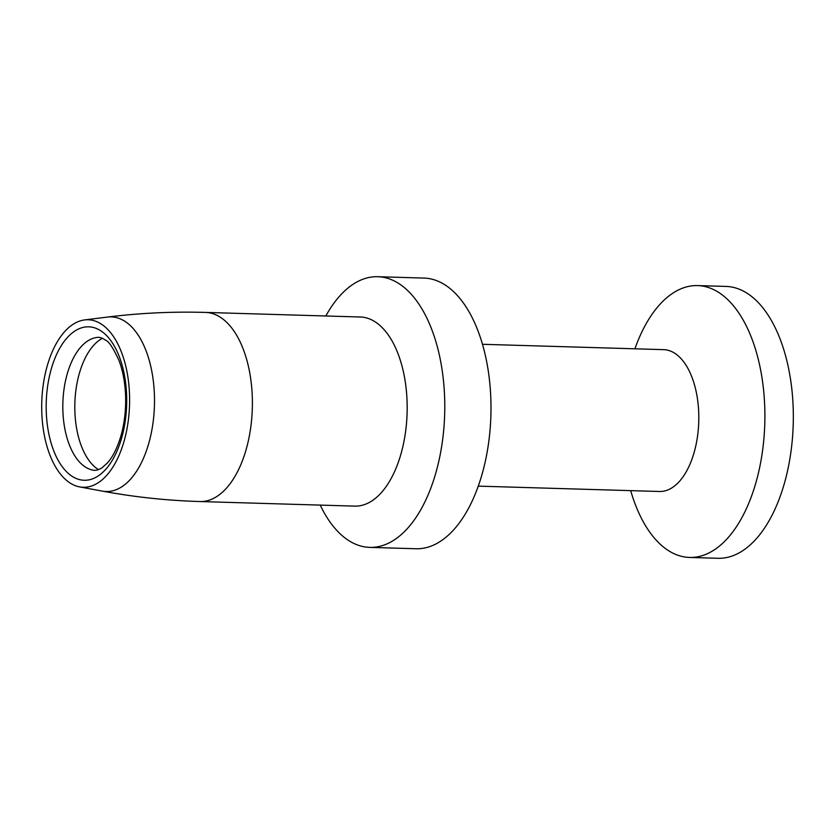 <?xml version="1.0" encoding="UTF-8"?>
<svg xmlns="http://www.w3.org/2000/svg" width="835" height="835" viewBox="0 0 835 835"><rect width="100%" height="100%" fill="white"/><g stroke="black" fill="none" stroke-linecap="round" stroke-linejoin="round"><path stroke-width="1.25" d="M205.567 312.426L360.365 317.008A94.605 49.568 91.7 0 1 407.125 403.065A94.605 49.568 91.7 0 1 354.76 506.125L199.972 501.543A94.605 49.568 -88.3 0 0 252.337 398.483A94.605 49.568 -88.3 0 0 205.567 312.426C172.699 311.465 140.029 313.01 107.558 317.06A87.362 45.779 91.7 0 1 154.454 396.354A87.362 45.779 91.7 0 1 102.402 491.126L79.628 486.899A83.792 43.911 -88.3 0 0 129.561 395.988A83.792 43.911 -88.3 0 0 84.575 319.93A83.792 43.911 -88.3 0 0 41.75 411.05A83.792 43.911 -88.3 0 0 79.628 486.899M325.827 315.985A135.395 70.944 91.7 0 1 377.764 276.709A135.395 70.944 91.7 0 1 444.7 399.881A135.395 70.944 91.7 0 1 369.748 547.384A135.395 70.944 91.7 0 1 320.223 505.102M369.748 547.384L415.976 548.752A135.395 70.944 -88.3 0 0 490.917 401.249A135.395 70.944 -88.3 0 0 423.982 278.076L377.764 276.709M478.278 486.127L659.493 491.491A70.954 37.178 91.7 0 0 698.77 414.191A70.954 37.178 -88.3 0 0 663.689 349.656L482.473 344.291M634.903 348.8A135.99 71.257 91.7 0 1 697.59 285.591A135.99 71.257 91.7 0 1 764.818 409.296A135.99 71.257 91.7 0 1 689.543 557.446A135.99 71.257 91.7 0 1 630.696 490.636M689.543 557.446L717.975 558.291A135.99 71.257 -88.3 0 0 793.25 410.131A135.99 71.257 -88.3 0 0 726.022 286.426L697.59 285.591M102.35 338.311A68.595 35.947 -88.3 0 0 74.847 410.434A68.595 35.947 -88.3 0 0 98.467 469.604M62.855 409.86A66.581 34.893 91.7 0 1 96.881 337.465C99.334 336.933 102.308 337.904 105.815 340.367C108.8 341.296 113.184 347.955 118.946 360.365C122.975 370.97 125.198 383.223 125.636 397.105C125.939 411.394 124.238 424.775 120.532 437.248C116.942 448.687 112.548 457.267 107.36 462.997L101.964 467.809C98.353 470.021 95.347 470.794 92.946 470.126A66.581 34.893 91.7 0 1 62.855 409.86M126.659 396.646A76.757 40.226 -88.3 0 0 84.471 327.122A76.757 40.226 -88.3 0 0 46.228 410.444A76.757 40.226 91.7 0 0 88.416 479.968A76.757 40.226 91.7 0 0 126.659 396.646M84.575 319.93L107.558 317.06M199.972 501.543C167.094 500.562 134.571 497.096 102.402 491.126"/></g></svg>
